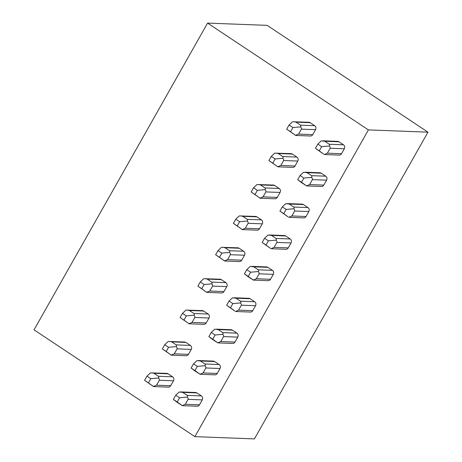 <?xml version="1.0" encoding="UTF-8"?>
<svg xmlns="http://www.w3.org/2000/svg" width="462" height="462" viewBox="0 0 462 462"><rect width="100%" height="100%" fill="white"/><g stroke="black" fill="none" stroke-linecap="round" stroke-linejoin="round"><path stroke-width="0.69" d="M427.968 132.161L254.423 438.9L194.866 436.642L34.032 329.839L207.577 23.1L368.41 129.909L427.968 132.161L267.134 25.358L207.577 23.1M194.866 436.642L368.41 129.909M144.594 380.324L153.413 386.451L156.508 385.198L170.692 385.735L173.487 380.792A2.893 2.662 92.2 0 0 172.621 376.819L168.093 373.81A2.893 2.662 92.2 0 0 166.799 373.388L150.456 372.874L146.968 376.126L144.594 380.324L148.441 382.882L150.82 378.678L146.968 376.126M170.692 385.735A2.893 2.662 92.2 0 1 168.318 387.121L153.505 386.561L148.441 382.882M203.037 372.915L217.221 373.452A2.893 2.662 92.2 0 1 214.847 374.838L200.034 374.278L203.037 372.915L205.838 367.971C205.994 366.909 205.625 366.158 204.718 365.725C205.434 365.286 205.515 364.709 204.972 363.992L200.439 360.984L196.985 360.591L193.497 363.837L191.118 368.041L194.97 370.599L197.349 366.395L193.497 363.837M217.221 373.452L220.016 368.509A2.893 2.662 92.2 0 0 219.15 364.53L214.616 361.521A2.893 2.662 92.2 0 0 213.328 361.099L198.516 360.539M162.353 348.937L171.171 355.059L174.272 353.805L188.45 354.342L191.245 349.399A2.893 2.662 92.2 0 0 190.379 345.426L185.851 342.417A2.893 2.662 92.2 0 0 184.563 341.996L168.214 341.487L164.726 344.733L162.353 348.937L166.205 351.49L168.578 347.291L164.726 344.733M188.45 354.342A2.893 2.662 92.2 0 1 186.076 355.734L171.263 355.168L166.205 351.49M220.801 341.522L234.979 342.059A2.893 2.662 92.2 0 1 232.605 343.445L217.793 342.885L220.801 341.522L223.596 336.579C223.758 335.516 223.383 334.771 222.476 334.338C223.192 333.893 223.279 333.316 222.73 332.6L218.197 329.597L214.743 329.198L211.255 332.449L208.882 336.648L212.734 339.206L215.107 335.002L211.255 332.449M234.979 342.059L237.774 337.116A2.893 2.662 92.2 0 0 236.908 333.142L232.38 330.134A2.893 2.662 92.2 0 0 231.092 329.712L216.28 329.152M180.111 317.544L188.935 323.671L192.03 322.418L206.208 322.955L209.009 318.012A2.893 2.662 92.2 0 0 208.143 314.033L203.609 311.024A2.893 2.662 92.2 0 0 202.321 310.608L185.972 310.094L182.49 313.34L180.111 317.544L183.963 320.102L186.342 315.898L182.49 313.34M206.208 322.955A2.893 2.662 92.2 0 1 203.834 324.341L189.022 323.781L183.963 320.102M238.559 310.129L252.737 310.666A2.893 2.662 92.2 0 1 250.364 312.058L235.551 311.492L238.559 310.129L241.355 305.186C241.516 304.129 241.141 303.378 240.234 302.945C240.95 302.5 241.037 301.923 240.488 301.212L235.961 298.204L232.502 297.811L229.019 301.057L226.64 305.261L230.492 307.813L232.871 303.615L229.019 301.057M252.737 310.666L255.538 305.723A2.893 2.662 92.2 0 0 254.672 301.75L250.138 298.741A2.893 2.662 92.2 0 0 248.851 298.319L234.038 297.759M197.869 286.151L206.693 292.279L209.788 291.025L223.972 291.562L226.767 286.619A2.893 2.662 92.2 0 0 225.901 282.646L221.367 279.637A2.893 2.662 92.2 0 0 220.079 279.215L203.73 278.702L200.248 281.953L197.869 286.151L201.721 288.71L204.1 284.511L200.248 281.953M223.972 291.562A2.893 2.662 92.2 0 1 221.598 292.948L206.785 292.388L201.721 288.71M256.318 278.742L270.501 279.279A2.893 2.662 92.2 0 1 268.127 280.665L253.315 280.105L256.318 278.742L259.118 273.799C259.274 272.736 258.905 271.991 257.998 271.552C258.714 271.113 258.795 270.536 258.246 269.82L253.719 266.811L250.26 266.418L246.777 269.664L244.398 273.868L248.25 276.426L250.629 272.222L246.777 269.664M270.501 279.279L273.296 274.336A2.893 2.662 92.2 0 0 272.43 270.357L267.896 267.348A2.893 2.662 92.2 0 0 266.609 266.932L251.796 266.366M215.633 254.764L224.451 260.886L227.552 259.638L241.73 260.175L244.525 255.232A2.893 2.662 92.2 0 0 243.659 251.253L239.131 248.244A2.893 2.662 92.2 0 0 237.843 247.823L221.494 247.314L218.006 250.56L215.633 254.764L219.485 257.322L221.858 253.118L218.006 250.56M241.73 260.175A2.893 2.662 92.2 0 1 239.356 261.561L224.544 261.001L219.485 257.322M274.082 247.349L288.259 247.886A2.893 2.662 92.2 0 1 285.886 249.272L271.073 248.712L274.082 247.349L276.877 242.406C277.038 241.349 276.663 240.598 275.756 240.165C276.472 239.72 276.559 239.143 276.01 238.432L271.477 235.424L268.024 235.025L264.535 238.277L262.162 242.475L266.014 245.033L268.387 240.835L264.535 238.277M288.259 247.886L291.054 242.943A2.893 2.662 92.2 0 0 290.188 238.97L285.66 235.961A2.893 2.662 92.2 0 0 284.373 235.539L269.56 234.979M233.391 223.371L242.215 229.498L245.31 228.245L259.488 228.782L262.289 223.839A2.893 2.662 92.2 0 0 261.423 219.866L256.889 216.857A2.893 2.662 92.2 0 0 255.602 216.435L239.252 215.921L235.77 219.173L233.391 223.371L237.243 225.93L239.622 221.725L235.77 219.173M259.488 228.782A2.893 2.662 92.2 0 1 257.115 230.168L242.302 229.608L237.243 225.93M291.84 215.962L306.017 216.499A2.893 2.662 92.2 0 1 303.644 217.885L288.831 217.325L291.84 215.962L294.635 211.018C294.796 209.956 294.421 209.211 293.514 208.772C294.23 208.333 294.317 207.756 293.768 207.04L289.241 204.031L285.782 203.638L282.299 206.884L279.92 211.088L283.772 213.646L286.151 209.442L282.299 206.884M306.017 216.499L308.818 211.556A2.893 2.662 92.2 0 0 307.952 207.577L303.418 204.568A2.893 2.662 92.2 0 0 302.131 204.146L287.318 203.586M251.149 191.984L259.973 198.106L263.069 196.852L277.252 197.389L280.047 192.446A2.893 2.662 92.2 0 0 279.181 188.473L274.647 185.464A2.893 2.662 92.2 0 0 273.36 185.043L257.011 184.534L253.528 187.78L251.149 191.984L255.001 194.537L257.38 190.338L253.528 187.78M277.252 197.389A2.893 2.662 92.2 0 1 274.873 198.781L260.06 198.221L255.001 194.537M309.598 184.569L323.781 185.106A2.893 2.662 92.2 0 1 321.402 186.492L306.589 185.932L309.598 184.569L312.393 179.626C312.555 178.563 312.185 177.818 311.278 177.385C311.994 176.94 312.075 176.363 311.527 175.652L306.999 172.644L303.54 172.245L300.057 175.496L297.678 179.695L301.53 182.253L303.909 178.049L300.057 175.496M323.781 185.106L326.576 180.163A2.893 2.662 92.2 0 0 325.71 176.189L321.177 173.181A2.893 2.662 92.2 0 0 319.889 172.759L305.076 172.199M268.913 160.591L277.731 166.718L280.827 165.465L295.01 166.002L297.805 161.059A2.893 2.662 92.2 0 0 296.939 157.08L292.411 154.071A2.893 2.662 92.2 0 0 291.118 153.655L274.774 153.141L271.286 156.387L268.913 160.591L272.765 163.15L275.138 158.945L271.286 156.387M295.01 166.002A2.893 2.662 92.2 0 1 292.637 167.388L277.824 166.828L272.765 163.15M327.356 153.176L341.539 153.713A2.893 2.662 92.2 0 1 339.166 155.105L324.353 154.545L327.356 153.176L330.157 148.233C330.318 147.176 329.943 146.425 329.036 145.992C329.752 145.547 329.833 144.97 329.291 144.26L324.757 141.251L321.304 140.858L317.816 144.104L315.442 148.308L319.288 150.86L321.668 146.662L317.816 144.104M341.539 153.713L344.334 148.77A2.893 2.662 92.2 0 0 343.468 144.797L338.941 141.788A2.893 2.662 92.2 0 0 337.647 141.366L322.834 140.806M286.671 129.198L295.495 135.326L298.591 134.072L312.768 134.609L315.569 129.666A2.893 2.662 92.2 0 0 314.697 125.693L310.169 122.684A2.893 2.662 92.2 0 0 308.882 122.263L292.533 121.749L289.05 125L286.671 129.198L290.523 131.757L292.896 127.558L289.05 125M312.768 134.609A2.893 2.662 92.2 0 1 310.395 136.001L295.582 135.435L290.523 131.757M185.279 404.302L199.463 404.839A2.893 2.662 92.2 0 1 197.083 406.225L182.271 405.665L185.279 404.302L188.074 399.359C188.236 398.302 187.867 397.551 186.954 397.118C187.67 396.673 187.757 396.096 187.208 395.385L182.681 392.377L179.221 391.978L175.739 395.229L173.36 399.428L177.212 401.986L179.591 397.788L175.739 395.229M199.463 404.839L202.258 399.896A2.893 2.662 92.2 0 0 201.392 395.922L196.858 392.914A2.893 2.662 92.2 0 0 195.57 392.492L180.757 391.932M173.36 399.428L177.085 402.263L182.184 405.555L177.212 401.986M186.954 397.118L179.591 397.788M156.508 385.198L159.309 380.255C159.465 379.192 159.095 378.447 158.189 378.014C158.905 377.57 158.986 376.992 158.443 376.276L153.91 373.273L151.986 372.828M158.189 378.014L150.82 378.678M191.118 368.041L194.843 370.871L199.942 374.162L194.97 370.599M204.718 365.725L197.349 366.395M174.272 353.805L177.067 348.862C177.229 347.805 176.854 347.054 175.947 346.621C176.663 346.177 176.75 345.599 176.201 344.889L171.668 341.88L169.75 341.435M175.947 346.621L168.578 347.291M208.882 336.648L212.607 339.483L217.7 342.775L212.734 339.206M222.476 334.338L215.107 335.002M192.03 322.418L194.825 317.475C194.987 316.412 194.612 315.667 193.705 315.228C194.421 314.789 194.508 314.212 193.959 313.496L189.432 310.487L187.508 310.042M193.705 315.228L186.342 315.898M226.64 305.261L234.898 311.099L230.492 307.813M240.234 302.945L232.871 303.615M209.788 291.025L212.589 286.082C212.745 285.025 212.376 284.274 211.469 283.841C212.185 283.397 212.266 282.819 211.717 282.109L207.19 279.1L205.267 278.655M211.469 283.841L204.1 284.511M244.398 273.868L248.123 276.698L253.222 279.995L248.25 276.426M257.998 271.552L250.629 272.222M227.552 259.638L230.347 254.695C230.509 253.632 230.134 252.887 229.227 252.448C229.943 252.009 230.03 251.432 229.481 250.716L224.948 247.707L223.03 247.262M229.227 252.448L221.858 253.118M262.162 242.475L270.414 248.319L266.014 245.033M275.756 240.165L268.387 240.835M245.31 228.245L248.106 223.302C248.267 222.239 247.892 221.494 246.985 221.061C247.701 220.617 247.788 220.039 247.239 219.329L242.712 216.32L240.789 215.875M246.985 221.061L239.622 221.725M279.92 211.088L288.173 216.926L283.772 213.646M293.514 208.772L286.151 209.442M263.069 196.852L265.864 191.909C266.025 190.852 265.656 190.101 264.749 189.668C265.465 189.224 265.546 188.646 264.997 187.936L260.47 184.927L258.547 184.482M264.749 189.668L257.38 190.338M297.678 179.695L301.403 182.53L306.502 185.822L301.53 182.253M311.278 177.385L303.909 178.049M280.827 165.465L283.628 160.522C283.789 159.459 283.414 158.714 282.507 158.275C283.223 157.837 283.304 157.259 282.761 156.543L278.228 153.534L276.305 153.095M282.507 158.275L275.138 158.945M315.442 148.308L323.695 154.146L319.288 150.86M329.036 145.992L321.668 146.662M298.591 134.072L301.386 129.129C301.547 128.072 301.172 127.321 300.265 126.888C300.981 126.444 301.068 125.866 300.519 125.156L295.986 122.147L294.069 121.702M300.265 126.888L292.896 127.558M182.681 392.377L196.858 392.914M187.208 395.385L201.392 395.922M188.074 399.359L202.258 399.896M158.443 376.276L172.621 376.819M159.309 380.255L173.487 380.792M153.91 373.273L168.093 373.81M200.439 360.984L214.616 361.521M204.972 363.992L219.15 364.53M205.838 367.971L220.016 368.509M176.201 344.889L190.379 345.426M177.067 348.862L191.245 349.399M171.668 341.88L185.851 342.417M218.197 329.597L232.38 330.134M222.73 332.6L236.908 333.142M223.596 336.579L237.774 337.116M193.959 313.496L208.143 314.033M194.825 317.475L209.009 318.012M189.432 310.487L203.609 311.024M235.961 298.204L250.138 298.741M240.488 301.212L254.672 301.75M241.355 305.186L255.538 305.723M211.717 282.109L225.901 282.646M212.589 286.082L226.767 286.619M207.19 279.1L221.367 279.637M253.719 266.811L267.896 267.348M258.246 269.82L272.43 270.357M259.118 273.799L273.296 274.336M229.481 250.716L243.659 251.253M230.347 254.695L244.525 255.232M224.948 247.707L239.131 248.244M271.477 235.424L285.66 235.961M276.01 238.432L290.188 238.97M276.877 242.406L291.054 242.943M247.239 219.329L261.423 219.866M248.106 223.302L262.289 223.839M242.712 216.32L256.889 216.857M289.241 204.031L303.418 204.568M293.768 207.04L307.952 207.577M294.635 211.018L308.818 211.556M264.997 187.936L279.181 188.473M265.864 191.909L280.047 192.446M260.47 184.927L274.647 185.464M306.999 172.644L321.177 173.181M311.527 175.652L325.71 176.189M312.393 179.626L326.576 180.163M282.761 156.543L296.939 157.08M283.628 160.522L297.805 161.059M278.228 153.534L292.411 154.071M324.757 141.251L338.941 141.788M329.291 144.26L343.468 144.797M330.157 148.233L344.334 148.77M300.519 125.156L314.697 125.693M301.386 129.129L315.569 129.666M295.986 122.147L310.169 122.684"/></g></svg>
